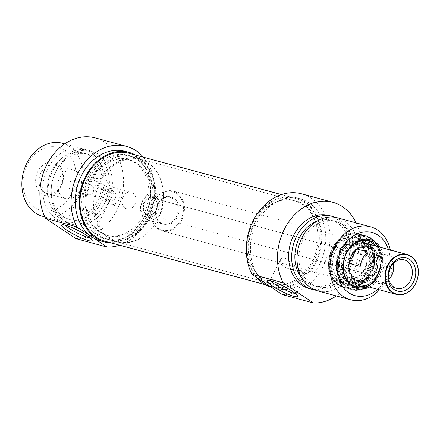 <?xml version="1.0" encoding="UTF-8"?>
<svg xmlns="http://www.w3.org/2000/svg" width="440" height="440" viewBox="0 0 440 440"><rect width="100%" height="100%" fill="white"/><g stroke="black" fill="none" stroke-linecap="round" stroke-linejoin="round"><path stroke-width="0.33" stroke-dasharray="2.2 1.65" d="M146.509 213.868A8.602 6.842 105.2 0 0 148.137 214.61A8.602 6.842 105.2 0 0 156.992 208.098A8.602 6.842 105.2 0 0 152.642 198.006A8.602 6.842 105.2 0 0 144.133 203.456A8.602 6.842 105.2 0 0 146.509 213.868M146.157 214.115A8.943 7.112 -74.8 0 1 146.982 198.836A8.943 7.112 -74.8 0 1 157.427 205.81A8.943 7.112 -74.8 0 1 146.157 214.115M375.689 275.996A8.602 6.842 -74.8 0 1 373.313 265.584A8.602 6.842 -74.8 0 1 381.816 260.134A8.602 6.842 -74.8 0 1 383.444 260.876A8.602 6.842 -74.8 0 1 385.82 271.293A8.602 6.842 -74.8 0 1 377.311 276.738A8.602 6.842 -74.8 0 1 375.689 275.996M145.068 216.233A11.352 9.031 105.2 0 0 159.374 205.689A11.352 9.031 105.2 0 0 146.119 196.84A11.352 9.031 105.2 0 0 145.068 216.233M158.4 229.147A20.642 16.418 -74.8 0 1 152.697 204.155A20.642 16.418 -74.8 0 1 173.107 191.081A20.642 16.418 -74.8 0 1 183.546 215.298A20.642 16.418 -74.8 0 1 162.299 230.929A20.642 16.418 -74.8 0 1 158.4 229.147M382.091 265.92A20.642 16.418 -74.8 0 1 374.649 280.423L385.726 283.421A20.642 16.418 105.2 0 0 393.162 268.923L382.091 265.92L374.649 280.423M393.245 263.582A14.735 11.72 105.2 0 0 388.361 256.069A14.735 11.72 105.2 0 0 385.577 254.799A14.735 11.72 105.2 0 0 370.409 265.958A14.735 11.72 105.2 0 0 377.867 283.245A14.735 11.72 105.2 0 0 388.922 279.543M158.306 228.431A19.954 15.868 105.2 0 0 183.447 209.902A19.954 15.868 105.2 0 0 160.149 194.348A19.954 15.868 105.2 0 0 158.306 228.431M145.393 218.73A13.761 10.945 -74.8 0 1 141.592 202.07A13.761 10.945 -74.8 0 1 155.199 193.353A13.761 10.945 -74.8 0 1 162.162 209.501A13.761 10.945 -74.8 0 1 147.994 219.918A13.761 10.945 -74.8 0 1 145.393 218.73M385.726 283.421L393.162 268.923M367.653 251.895L360.212 266.393M254.078 222.926A43.01 34.199 -74.8 0 1 282.002 200.272A43.01 34.199 -74.8 0 1 294.322 200.767A43.01 34.199 -74.8 0 1 316.08 251.229A43.01 34.199 -74.8 0 1 271.815 283.789A43.01 34.199 -74.8 0 1 260.931 277.992A43.01 34.199 -74.8 0 1 254.078 222.926M254.771 222.992A43.467 34.568 105.2 0 0 261.701 278.652A43.467 34.568 105.2 0 0 317.438 251.598A43.467 34.568 105.2 0 0 282.997 200.096A43.467 34.568 105.2 0 0 254.771 222.992M88.984 178.173A43.01 34.199 105.2 0 0 106.722 239.03A43.01 34.199 105.2 0 0 119.042 239.531A43.01 34.199 105.2 0 0 150.981 206.47A43.01 34.199 105.2 0 0 140.113 161.805A43.01 34.199 105.2 0 0 129.228 156.013A43.01 34.199 105.2 0 0 88.984 178.173M253.341 222.041A45.59 36.251 -74.8 0 1 296.005 198.55A45.59 36.251 -74.8 0 1 319.066 252.038A45.59 36.251 -74.8 0 1 272.146 286.55A45.59 36.251 -74.8 0 1 253.341 222.041M87.665 177.689A43.467 34.568 -74.8 0 1 139.343 161.15A43.467 34.568 -74.8 0 1 150.332 206.294A43.467 34.568 -74.8 0 1 118.047 239.707A43.467 34.568 -74.8 0 1 86.136 222.261A43.467 34.568 -74.8 0 1 87.665 177.689M105.039 241.247A45.59 36.251 105.2 0 0 151.96 206.734A45.59 36.251 105.2 0 0 128.893 153.252M284.68 257.846L304.716 273.103L306.861 272.877C308.358 270.633 297.715 270.688 289.08 268.862C281.958 266.382 279.147 263.236 280.643 259.43C281.419 257.972 282.761 257.444 284.68 257.846M339.861 281.782A24.085 19.151 105.2 0 0 344.416 283.861A24.085 19.151 105.2 0 0 369.199 265.628A24.085 19.151 105.2 0 0 357.016 237.375A24.085 19.151 105.2 0 0 334.483 249.782A24.085 19.151 105.2 0 0 339.861 281.782M339.257 281.622A24.085 19.151 -74.8 0 1 332.602 252.461A24.085 19.151 -74.8 0 1 356.411 237.21A24.085 19.151 -74.8 0 1 368.599 265.463A24.085 19.151 -74.8 0 1 343.811 283.695A24.085 19.151 -74.8 0 1 339.257 281.622M378.175 246.67A24.255 19.289 -74.8 0 1 367.373 286.523M356.648 287.359L354.888 286.88A24.255 19.289 -74.8 0 1 354.838 286.864A24.255 19.289 -74.8 0 1 350.251 284.774A24.255 19.289 -74.8 0 1 343.552 255.404A24.255 19.289 -74.8 0 1 367.532 240.042A24.255 19.289 -74.8 0 1 379.808 268.471A24.255 19.289 -74.8 0 1 354.888 286.88L355.757 287.084M352.16 288.992A27.011 21.477 -74.8 0 1 344.707 245.064A27.011 21.477 -74.8 0 1 380.644 254.672A27.011 21.477 -74.8 0 1 352.16 288.992M369.413 287.073A25.289 20.108 105.2 0 0 380.215 247.225M388.454 249.458A32.687 25.993 -74.8 0 1 377.652 289.305M339.394 282.689A25.119 19.976 105.2 0 0 371.041 259.369A25.119 19.976 105.2 0 0 341.715 239.795A25.119 19.976 105.2 0 0 339.394 282.689M270.683 280.836A14.735 2.305 27.2 0 1 270.237 279.714A14.735 2.305 27.2 0 1 270.572 279.477A14.735 2.305 27.2 0 1 273.416 279.807A14.735 2.305 27.2 0 1 287.463 286.033A14.735 2.305 27.2 0 1 296.461 292.754A14.735 2.305 27.2 0 1 296.461 293.166A14.735 2.305 27.2 0 1 295.295 293.458M379.528 289.817A37.846 30.096 105.2 0 0 390.33 249.97M337.596 217.85A37.846 30.096 -74.8 0 1 356.741 262.251A37.846 30.096 -74.8 0 1 317.79 290.901M256.245 277.173A46.448 36.938 -74.8 0 1 246.769 241.549M251.372 224.571A46.448 36.938 -74.8 0 1 296.225 197.72A46.448 36.938 -74.8 0 1 319.726 252.214A46.448 36.938 -74.8 0 1 271.92 287.381A46.448 36.938 -74.8 0 1 271.249 287.188M267.163 284.466A46.448 36.938 105.2 0 0 275.946 288.47A46.448 36.938 105.2 0 0 323.752 253.308A46.448 36.938 105.2 0 0 300.256 198.814A46.448 36.938 105.2 0 0 254.331 228.228A46.448 36.938 105.2 0 0 267.163 284.466M282.326 294.586A51.607 41.041 105.2 0 0 328.818 249.601A51.607 41.041 105.2 0 0 301.604 193.831M311.08 283.795A33.891 26.95 -74.8 0 1 301.719 242.764A33.891 26.95 -74.8 0 1 335.22 221.304A33.891 26.95 -74.8 0 1 352.363 261.063A33.891 26.95 -74.8 0 1 317.488 286.721A33.891 26.95 -74.8 0 1 311.08 283.795M317.119 221.023A33.891 26.95 -74.8 0 1 331.194 220.215A33.891 26.95 -74.8 0 1 348.337 259.974A33.891 26.95 -74.8 0 1 313.462 285.632A33.891 26.95 -74.8 0 1 307.054 282.706A33.891 26.95 -74.8 0 1 301.725 277.822M334.868 217.278A37.846 30.096 -74.8 0 1 351.379 260.794A37.846 30.096 -74.8 0 1 315.15 290.02M329.208 215.573A37.846 30.096 -74.8 0 1 348.354 259.98A37.846 30.096 -74.8 0 1 309.402 288.629M356.142 222.877A51.607 41.041 -74.8 0 1 336.336 295.933M357.528 242.501A19.267 15.323 -74.8 0 1 365.431 269.94A19.267 15.323 -74.8 0 1 340.566 274.951A19.267 15.323 -74.8 0 1 349.19 243.122A19.267 15.323 -74.8 0 1 357.528 242.501M348.843 284.229A23.276 18.513 -74.8 0 1 337.024 256.889A23.276 18.513 -74.8 0 1 361.053 239.299A23.276 18.513 -74.8 0 1 372.752 266.591A23.276 18.513 -74.8 0 1 348.87 284.235A23.276 18.513 -74.8 0 1 348.843 284.229M345.472 283.333A23.293 18.524 -74.8 0 1 333.647 255.97A23.293 18.524 -74.8 0 1 357.687 238.37A23.293 18.524 -74.8 0 1 369.402 265.683A23.293 18.524 -74.8 0 1 345.499 283.338A23.293 18.524 -74.8 0 1 345.472 283.333M358.639 234.355A27.418 21.808 -74.8 0 1 370.964 271.145A27.418 21.808 -74.8 0 1 337.409 283.608A27.418 21.808 -74.8 0 1 330.473 255.129A27.418 21.808 -74.8 0 1 350.84 234.053A27.418 21.808 -74.8 0 1 358.639 234.355M359.315 234.251A27.698 22.027 -74.8 0 1 359.37 234.267A27.698 22.027 -74.8 0 1 373.395 266.728A27.698 22.027 -74.8 0 1 344.933 287.743A27.698 22.027 -74.8 0 1 344.877 287.733A27.698 22.027 -74.8 0 1 337.87 283.998A27.698 22.027 -74.8 0 1 330.869 255.239A27.698 22.027 -74.8 0 1 351.439 233.948A27.698 22.027 -74.8 0 1 359.315 234.251M358.644 282.552A19.096 15.186 -74.8 0 1 350.752 255.47A19.096 15.186 -74.8 0 1 375.326 250.223A19.096 15.186 -74.8 0 1 366.702 282.018A19.096 15.186 -74.8 0 1 358.644 282.552M356.285 283.289A20.422 16.242 -74.8 0 1 347.848 254.326A20.422 16.242 -74.8 0 1 374.127 248.71A20.422 16.242 -74.8 0 1 364.903 282.716A20.422 16.242 -74.8 0 1 356.285 283.289M358.914 281.556A18.062 14.366 -74.8 0 1 358.875 281.545A18.062 14.366 -74.8 0 1 349.74 260.353A18.062 14.366 -74.8 0 1 368.33 246.675A18.062 14.366 -74.8 0 1 377.471 267.845A18.062 14.366 -74.8 0 1 358.914 281.556M358.518 281.446A18.062 14.366 -74.8 0 1 358.479 281.435A18.062 14.366 -74.8 0 1 349.344 260.244A18.062 14.366 -74.8 0 1 367.934 246.571A18.062 14.366 -74.8 0 1 377.075 267.74A18.062 14.366 -74.8 0 1 358.518 281.446M354.216 281.353A19.096 15.186 -74.8 0 1 354.173 281.341A19.096 15.186 -74.8 0 1 344.514 258.935A19.096 15.186 -74.8 0 1 364.166 244.481A19.096 15.186 -74.8 0 1 369.699 247.687A19.096 15.186 -74.8 0 1 373.83 266.882A19.096 15.186 -74.8 0 1 360.569 281.364A19.096 15.186 -74.8 0 1 354.216 281.353M351.368 280.577A19.096 15.186 -74.8 0 1 351.329 280.566A19.096 15.186 -74.8 0 1 345.02 276.529A19.096 15.186 -74.8 0 1 341.666 258.165A19.096 15.186 -74.8 0 1 353.837 244.007A19.096 15.186 -74.8 0 1 361.323 243.705A19.096 15.186 -74.8 0 1 370.986 266.085A19.096 15.186 -74.8 0 1 351.368 280.577M60.863 185.977A14.735 11.72 105.2 0 0 54.786 165.127A14.735 11.72 105.2 0 0 39.617 176.281A14.735 11.72 105.2 0 0 47.075 193.567A14.735 11.72 105.2 0 0 60.863 185.977M61.078 186.681A17.144 13.635 -74.8 0 1 37.048 188.155A17.144 13.635 -74.8 0 1 50.435 162.058A17.144 13.635 -74.8 0 1 61.078 186.681M79.585 191.054A14.735 11.72 -74.8 0 1 65.797 198.644A14.735 11.72 -74.8 0 1 58.344 181.357A14.735 11.72 -74.8 0 1 73.508 170.198A14.735 11.72 -74.8 0 1 79.585 191.054M34.788 207.691A32.687 25.993 105.2 0 0 75.966 177.337A32.687 25.993 105.2 0 0 37.807 151.866A32.687 25.993 105.2 0 0 34.788 207.691M115.209 198.154A5.159 4.103 -74.8 0 1 110.38 200.811A5.159 4.103 -74.8 0 1 108.251 193.507A5.159 4.103 -74.8 0 1 113.08 190.85A5.159 4.103 -74.8 0 1 115.209 198.154M109.395 196.576C111.018 193.094 110.479 190.702 107.778 189.415C101.772 187.457 99.836 198.286 105.078 199.37C106.821 199.689 108.262 198.759 109.395 196.576M76.5 187.66A5.159 4.103 105.2 0 0 74.371 180.356A5.159 4.103 105.2 0 0 69.058 184.261A5.159 4.103 105.2 0 0 71.671 190.316A5.159 4.103 105.2 0 0 76.5 187.66M93.242 192.198C91.894 194.321 90.118 195.162 87.901 194.716C82.764 193.661 86.543 183.326 90.602 184.756C93.412 186.076 94.292 188.556 93.242 192.198M65.318 225.165A14.735 2.305 27.2 0 1 64.878 224.043A14.735 2.305 27.2 0 1 65.208 223.806A14.735 2.305 27.2 0 1 79.041 228.718A14.735 2.305 27.2 0 1 91.102 237.083A14.735 2.305 27.2 0 1 91.102 237.496A14.735 2.305 27.2 0 1 89.936 237.787M110.875 192.649A14.735 2.305 -152.8 0 0 114.054 192.742A14.735 2.305 -152.8 0 0 113.867 191.961A14.735 2.305 -152.8 0 0 101.992 183.964A14.735 2.305 -152.8 0 0 88.572 178.987A14.735 2.305 -152.8 0 0 87.83 179.289A14.735 2.305 -152.8 0 0 95.849 185.867A14.735 2.305 -152.8 0 0 110.875 192.649M107.14 192.286A8.602 6.842 105.2 0 0 110.688 204.457A8.602 6.842 105.2 0 0 119.543 197.945A8.602 6.842 105.2 0 0 115.192 187.858A8.602 6.842 105.2 0 0 107.14 192.286M123.25 196.653A8.602 6.842 -74.8 0 1 131.296 192.22A8.602 6.842 -74.8 0 1 135.647 202.312A8.602 6.842 -74.8 0 1 126.797 208.824A8.602 6.842 -74.8 0 1 123.25 196.653M109.059 238.156A43.01 34.199 105.2 0 0 117.189 241.868A43.01 34.199 105.2 0 0 146.091 234.245A43.01 34.199 105.2 0 0 160.787 180.026A43.01 34.199 105.2 0 0 139.695 158.851A43.01 34.199 105.2 0 0 97.18 186.087A43.01 34.199 105.2 0 0 109.059 238.156M109.929 237.798A42.411 33.726 -74.8 0 1 107.36 171.303A42.411 33.726 -74.8 0 1 160.947 180.472A42.411 33.726 -74.8 0 1 146.448 233.943A42.411 33.726 -74.8 0 1 109.929 237.798M101.508 236.11A43.01 34.199 105.2 0 0 109.643 239.822A43.01 34.199 105.2 0 0 153.901 207.262A43.01 34.199 105.2 0 0 132.143 156.805A43.01 34.199 105.2 0 0 89.628 184.041A43.01 34.199 105.2 0 0 101.508 236.11M62.442 143.253A37.846 30.096 -74.8 0 1 81.587 187.66A37.846 30.096 -74.8 0 1 42.636 216.31M56.293 218.686A37.846 30.096 105.2 0 0 63.448 221.953A37.846 30.096 105.2 0 0 102.399 193.298A37.846 30.096 105.2 0 0 83.254 148.896A37.846 30.096 105.2 0 0 45.837 172.865A37.846 30.096 105.2 0 0 56.293 218.686M111.87 243.1A46.448 36.938 105.2 0 0 152.62 206.916A46.448 36.938 105.2 0 0 135.724 155.1M125.092 151.327A46.448 36.938 -74.8 0 1 148.588 205.821A46.448 36.938 -74.8 0 1 100.788 240.988M99.209 231.869A39.397 31.328 105.2 0 0 106.662 235.274A39.397 31.328 105.2 0 0 147.202 205.447A39.397 31.328 105.2 0 0 127.276 159.225A39.397 31.328 105.2 0 0 88.33 184.179A39.397 31.328 105.2 0 0 99.209 231.869M101.024 232.364A39.397 31.328 105.2 0 0 108.471 235.763A39.397 31.328 105.2 0 0 149.017 205.937A39.397 31.328 105.2 0 0 129.085 159.72A39.397 31.328 105.2 0 0 90.139 184.668A39.397 31.328 105.2 0 0 101.024 232.364M143.435 157.19A51.607 41.041 -74.8 0 1 152.554 206.894A51.607 41.041 -74.8 0 1 119.581 245.19M59.411 215.573A33.891 26.95 105.2 0 0 65.819 218.499A33.891 26.95 105.2 0 0 100.7 192.841A33.891 26.95 105.2 0 0 83.556 153.076A33.891 26.95 105.2 0 0 50.05 174.543A33.891 26.95 105.2 0 0 59.411 215.573M63.437 216.662A33.891 26.95 105.2 0 0 69.844 219.588A33.891 26.95 105.2 0 0 104.726 193.93A33.891 26.95 105.2 0 0 87.582 154.171A33.891 26.95 105.2 0 0 54.076 175.632A33.891 26.95 105.2 0 0 63.437 216.662M61.655 220.138A37.846 30.096 105.2 0 0 68.811 223.405A37.846 30.096 105.2 0 0 107.762 194.755A37.846 30.096 105.2 0 0 88.616 150.354A37.846 30.096 105.2 0 0 51.2 174.323A37.846 30.096 105.2 0 0 61.655 220.138M64.675 220.957A37.846 30.096 105.2 0 0 71.83 224.224A37.846 30.096 105.2 0 0 110.781 195.575A37.846 30.096 105.2 0 0 91.636 151.168A37.846 30.096 105.2 0 0 54.219 175.137A37.846 30.096 105.2 0 0 64.675 220.957M75.961 238.639A51.607 41.041 105.2 0 0 122.447 193.661A51.607 41.041 105.2 0 0 95.238 137.885M160.787 223.591A14.449 11.49 -74.8 0 1 162.124 198.913A14.449 11.49 -74.8 0 1 178.992 210.177A14.449 11.49 -74.8 0 1 160.787 223.591M160.694 222.882A13.761 10.945 105.2 0 0 163.295 224.07A13.761 10.945 105.2 0 0 177.463 213.648A13.761 10.945 105.2 0 0 170.5 197.5A13.761 10.945 105.2 0 0 156.893 206.217A13.761 10.945 105.2 0 0 160.694 222.882M346.918 286.798A27.181 21.615 105.2 0 0 381.167 261.558A27.181 21.615 105.2 0 0 349.432 240.372A27.181 21.615 105.2 0 0 346.918 286.798M338.465 284.504A27.181 21.615 -74.8 0 1 340.973 238.084A27.181 21.615 -74.8 0 1 372.708 259.264A27.181 21.615 -74.8 0 1 338.465 284.504M346.209 287.293A27.869 22.165 -74.8 0 1 338.509 253.55A27.869 22.165 -74.8 0 1 366.058 235.901A27.869 22.165 -74.8 0 1 380.16 268.598A27.869 22.165 -74.8 0 1 351.478 289.696A27.869 22.165 -74.8 0 1 346.209 287.293M338.558 285.219A27.869 22.165 105.2 0 0 343.827 287.623A27.869 22.165 105.2 0 0 372.51 266.524A27.869 22.165 105.2 0 0 358.408 233.827A27.869 22.165 105.2 0 0 330.858 251.477A27.869 22.165 105.2 0 0 338.558 285.219M358.562 281.281A17.892 14.229 -74.8 0 1 353.628 252.181A17.892 14.229 -74.8 0 1 377.432 258.55A17.892 14.229 -74.8 0 1 358.562 281.281M358.209 280.506A17.232 13.706 -74.8 0 1 349.443 260.321A17.232 13.706 -74.8 0 1 367.158 247.22A17.232 13.706 -74.8 0 1 372.185 250.124A17.232 13.706 -74.8 0 1 375.914 267.449A17.232 13.706 -74.8 0 1 363.946 280.517A17.232 13.706 -74.8 0 1 358.209 280.506M348.854 277.998A17.265 13.728 -74.8 0 1 343.118 274.34A17.265 13.728 -74.8 0 1 340.087 257.736A17.265 13.728 -74.8 0 1 351.087 244.931A17.265 13.728 -74.8 0 1 367.285 260.75A17.265 13.728 -74.8 0 1 348.854 277.998M347.793 278.718A18.233 14.504 -74.8 0 1 338.52 257.362A18.233 14.504 -74.8 0 1 357.264 243.496A18.233 14.504 -74.8 0 1 366.536 264.853A18.233 14.504 -74.8 0 1 347.793 278.718M361.548 241.203A21.571 17.155 -74.8 0 1 372.521 266.47A21.571 17.155 -74.8 0 1 350.35 282.87A21.571 17.155 -74.8 0 1 342.551 277.536A21.571 17.155 -74.8 0 1 352.215 241.896A21.571 17.155 -74.8 0 1 361.548 241.203M344.877 287.733L351.582 289.548A27.698 22.027 -74.8 0 1 351.522 289.531A27.698 22.027 -74.8 0 1 337.513 257.037A27.698 22.027 -74.8 0 1 366.014 236.071A27.698 22.027 -74.8 0 1 380.039 268.527A27.698 22.027 -74.8 0 1 351.577 289.548C363.902 293.337 378.653 281.061 380.897 265.249C382.454 250.168 377.493 240.438 366.014 236.071L359.37 234.267M349.618 283.272A23.568 18.744 -74.8 0 1 343.497 258.66A23.568 18.744 -74.8 0 1 361.213 240.51M375.716 246.004A23.568 18.744 -74.8 0 1 379.676 268.466A23.568 18.744 -74.8 0 1 364.914 285.857M381.816 260.134L152.642 198.006M377.311 276.738L148.137 214.61M358.622 241.373L173.107 191.081M347.82 281.221L162.299 230.929M377.867 283.245L396.589 288.321M385.577 254.799L404.3 259.875M147.994 219.918L163.295 224.07L160.765 222.915C149.913 216.876 159.132 193.259 170.5 197.5L155.199 193.353M260.931 277.992L261.701 278.652M282.002 200.272L282.997 200.096M294.322 200.767L129.228 156.013M271.815 283.789L106.722 239.03M140.113 161.805L139.343 161.15M119.042 239.531L118.047 239.707M296.005 198.55L281.463 194.607M272.146 286.55L265.315 284.697M304.716 273.103L289.08 268.862M357.016 237.375L356.411 237.21M344.416 283.861L343.811 283.695M368.434 240.317L369.341 240.537M270.572 279.477L267.394 280.456M296.461 292.754L297.523 295.906M280.643 259.43L270.237 279.714M306.867 272.882L296.461 293.166M366.058 235.901C377.883 238.7 384.648 254.832 380.127 269.242C376.321 283.388 362.747 293.123 351.478 289.696L343.827 287.623L338.486 285.186C316.366 272.481 334.527 225.555 358.408 233.827L366.058 235.901M300.256 198.814L296.225 197.72M275.946 288.47L271.92 287.381M335.22 221.304L331.194 220.215M317.488 286.721L313.462 285.632M360.569 281.364L363.946 280.517L358.336 280.506C350.141 277.062 347.446 269.791 350.262 258.682C353.87 247.825 365.915 243.37 372.185 250.124L369.699 247.687M345.02 276.529L343.118 274.34L348.667 277.882C357.902 281.122 369.226 267.707 366.591 255.767C364.188 246.659 359.024 243.045 351.087 244.931L353.837 244.007M340.566 274.951L342.551 277.536C334.032 267.696 339.873 246.098 352.215 241.896L349.19 243.122M349.366 285.357L357.913 285.312L365.998 280.951L374.627 266.673L374.297 251.157L365.767 240.136L352.803 238.772L340.483 248.523L335.791 266.195L341.605 280.66L349.366 285.357M361.053 239.299L357.687 238.37M348.87 284.235L345.499 283.338M337.409 283.608L337.87 283.998M350.84 234.053L351.439 233.948M365.635 286.05L370.381 283.294L376.514 276.436L380.199 267.509L379.11 250.899L376.437 246.202M375.326 250.223L374.127 248.71M366.702 282.018L364.903 282.716M368.33 246.675L367.934 246.571M358.875 281.545L358.479 281.435M364.166 244.481L361.323 243.705M354.173 281.341L351.329 280.566M73.508 170.198L54.786 165.127M65.797 198.644L47.075 193.567M113.08 190.85L107.778 189.409M110.38 200.811L105.078 199.375M90.602 184.756L74.371 180.356M87.901 194.716L71.671 190.316M87.83 179.289L64.878 224.043M114.054 192.742L91.102 237.496M110.688 204.457L126.797 208.824M115.192 187.858L131.296 192.22M65.208 223.806L62.035 224.78M91.102 237.083L92.158 240.235M113.867 191.961L104.934 178.233L88.572 178.987M160.947 180.472L160.787 180.026M146.448 233.943L146.091 234.245M109.643 239.822L117.189 241.868M132.143 156.805L139.695 158.851M44.902 216.926L63.448 221.953M64.708 143.869L83.254 148.896M106.662 235.274L108.471 235.763M127.276 159.225L129.085 159.72M65.819 218.499L69.844 219.588M83.556 153.076L87.582 154.171M68.811 223.405L71.83 224.224M88.616 150.354L91.636 151.168"/><path stroke-width="0.66" d="M392.706 292.32A20.3 16.143 -74.8 0 1 394.581 257.648A20.3 16.143 -74.8 0 1 418.281 273.471A20.3 16.143 -74.8 0 1 392.706 292.32M392.348 292.567A20.642 16.418 105.2 0 0 396.253 294.349A20.642 16.418 105.2 0 0 417.5 278.724A20.642 16.418 105.2 0 0 407.055 254.502A20.642 16.418 105.2 0 0 386.645 267.575A20.642 16.418 105.2 0 0 392.348 292.567M409.58 259.413A17.144 13.635 105.2 0 0 387.981 275.336A17.144 13.635 105.2 0 0 408.001 288.695A17.144 13.635 105.2 0 0 409.58 259.413M367.653 251.895A20.642 16.418 105.2 0 0 360.212 266.393L349.14 263.389A20.642 16.418 -74.8 0 1 356.576 248.892L367.653 251.895M407.088 261.146A14.735 11.72 -74.8 0 1 411.158 278.988A14.735 11.72 -74.8 0 1 396.589 288.321A14.735 11.72 -74.8 0 1 389.136 271.035A14.735 11.72 -74.8 0 1 404.3 259.875A14.735 11.72 -74.8 0 1 407.088 261.146M388.922 279.543A14.735 11.72 105.2 0 0 393.245 263.582M349.14 263.389L356.576 248.892M281.463 194.607L128.893 153.252A45.59 36.251 105.2 0 0 86.234 176.737A45.59 36.251 105.2 0 0 105.039 241.247L265.315 284.697M367.373 286.523A24.255 19.289 -74.8 0 1 356.648 287.359A24.255 19.289 -74.8 0 1 352.066 285.263A24.255 19.289 -74.8 0 1 345.361 255.899A24.255 19.289 -74.8 0 1 369.341 240.537A24.255 19.289 -74.8 0 1 378.175 246.67M380.215 247.225A25.289 20.108 105.2 0 0 348.832 248.985A25.289 20.108 105.2 0 0 352.204 286.336A25.289 20.108 105.2 0 0 369.413 287.073M377.652 289.305A32.687 25.993 -74.8 0 1 348.87 292.837A32.687 25.993 -74.8 0 1 347.177 241.269A32.687 25.993 -74.8 0 1 388.454 249.458M295.295 293.458A14.735 2.305 27.2 0 1 282.298 288.492A14.735 2.305 27.2 0 1 270.683 280.836M270.71 280.841A17.144 2.679 -152.8 0 0 267.394 280.456A17.144 2.679 -152.8 0 0 281.039 290.945A17.144 2.679 -152.8 0 0 297.523 295.906A17.144 2.679 -152.8 0 0 287.05 288.084A17.144 2.679 -152.8 0 0 270.71 280.841M336.336 295.933A51.607 41.041 -74.8 0 1 313.533 303.045L283.206 282.799A51.607 41.041 -74.8 0 1 286.886 224.681A51.607 41.041 -74.8 0 1 332.811 202.29A51.607 41.041 -74.8 0 1 356.142 222.877M332.811 202.29L301.604 193.831A51.607 41.041 105.2 0 0 255.679 216.222A51.607 41.041 105.2 0 0 251.999 274.34L283.206 282.799M251.999 274.34L282.326 294.586L313.533 303.045M390.33 249.97A37.846 30.096 105.2 0 0 370.486 226.765A37.846 30.096 105.2 0 0 333.069 250.734A37.846 30.096 105.2 0 0 343.519 296.555A37.846 30.096 105.2 0 0 350.68 299.822A37.846 30.096 105.2 0 0 379.528 289.817M350.68 299.822L317.79 290.901A37.846 30.096 -74.8 0 1 310.629 287.639A37.846 30.096 -74.8 0 1 300.179 241.819A37.846 30.096 -74.8 0 1 337.596 217.85L370.486 226.765M271.249 287.188A46.448 36.938 -74.8 0 1 263.137 283.371A46.448 36.938 -74.8 0 1 256.245 277.173M246.769 241.549A46.448 36.938 -74.8 0 1 251.372 224.571M301.725 277.822A33.891 26.95 -74.8 0 1 296.318 245.872A33.891 26.95 -74.8 0 1 317.119 221.023M315.15 290.02A37.846 30.096 -74.8 0 1 312.428 289.449A37.846 30.096 -74.8 0 1 305.267 286.182A37.846 30.096 -74.8 0 1 294.811 240.361A37.846 30.096 -74.8 0 1 332.228 216.392A37.846 30.096 -74.8 0 1 334.868 217.278M312.428 289.449L309.402 288.629A37.846 30.096 -74.8 0 1 302.247 285.362A37.846 30.096 -74.8 0 1 291.791 239.542A37.846 30.096 -74.8 0 1 329.208 215.573L332.228 216.392M89.936 237.787A14.735 2.305 27.2 0 1 87.923 237.397A14.735 2.305 27.2 0 1 75.103 231.853A14.735 2.305 27.2 0 1 65.318 225.165M88.462 240.598A17.144 2.679 -152.8 0 0 92.158 240.235A17.144 2.679 -152.8 0 0 78.128 230.5A17.144 2.679 -152.8 0 0 62.035 224.78A17.144 2.679 -152.8 0 0 69.877 232.062A17.144 2.679 -152.8 0 0 88.462 240.598M126.445 146.344L95.238 137.885A51.607 41.041 105.2 0 0 49.313 160.276A51.607 41.041 105.2 0 0 45.634 218.394L75.961 238.639L107.168 247.099L76.841 226.859A51.607 41.041 -74.8 0 1 80.514 168.735A51.607 41.041 -74.8 0 1 126.445 146.344A51.607 41.041 -74.8 0 1 143.435 157.19M45.634 218.394L76.841 226.859M44.902 216.926L42.636 216.31A37.846 30.096 -74.8 0 1 35.481 213.043A37.846 30.096 -74.8 0 1 25.025 167.228A37.846 30.096 -74.8 0 1 62.442 143.253L64.708 143.869M135.724 155.1A46.448 36.938 105.2 0 0 129.118 152.422A46.448 36.938 105.2 0 0 83.199 181.836A46.448 36.938 105.2 0 0 96.03 238.068A46.448 36.938 105.2 0 0 104.814 242.077A46.448 36.938 105.2 0 0 111.87 243.1M104.814 242.077L100.788 240.988A46.448 36.938 -74.8 0 1 92.004 236.979A46.448 36.938 -74.8 0 1 79.172 180.747A46.448 36.938 -74.8 0 1 125.092 151.327L129.118 152.422M119.581 245.19A51.607 41.041 -74.8 0 1 107.168 247.099M364.914 285.857A23.568 18.744 -74.8 0 1 355.471 286.325A23.568 18.744 -74.8 0 1 349.618 283.272M361.213 240.51A23.568 18.744 -74.8 0 1 375.716 246.004M407.055 254.502L358.622 241.373M396.253 294.349L347.82 281.221M355.757 287.084L365.635 286.05M376.437 246.202L368.434 240.317"/></g></svg>
